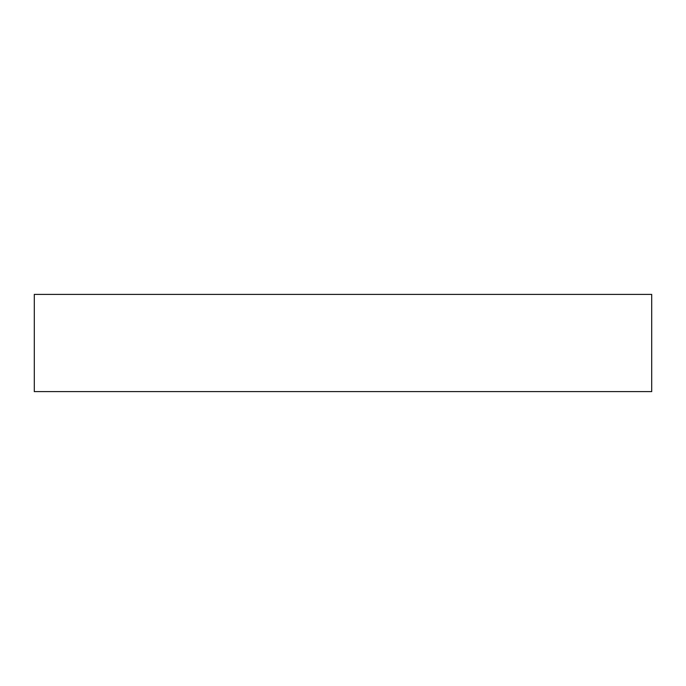 <?xml version="1.0" encoding="UTF-8"?>
<svg xmlns="http://www.w3.org/2000/svg" width="686" height="686" viewBox="0 0 686 686"><rect width="100%" height="100%" fill="white"/><g stroke="black" fill="none" stroke-linecap="round" stroke-linejoin="round"><path stroke-width="1.03" d="M34.3 294.388L34.3 391.612L651.7 391.612L651.7 294.388L34.3 294.388L34.3 391.612L651.7 391.612L651.7 294.388L34.3 294.388"/></g></svg>
